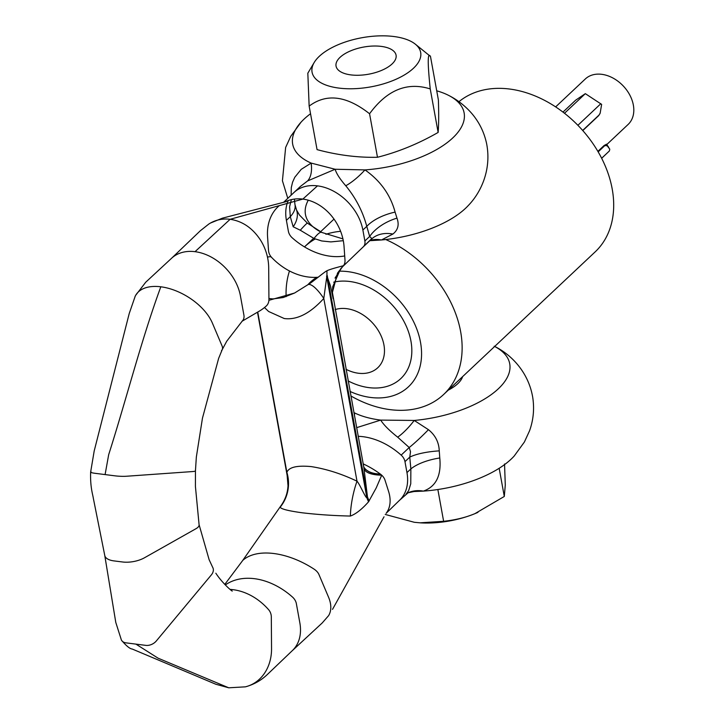 <?xml version="1.0" encoding="UTF-8"?>
<svg xmlns="http://www.w3.org/2000/svg" width="724" height="724" viewBox="0 0 724 724"><rect width="100%" height="100%" fill="white"/><g stroke="black" fill="none" stroke-linecap="round" stroke-linejoin="round"><path stroke-width="1.09" d="M363.204 463.903A62.653 39.874 36.5 0 1 380.254 474.003A62.653 39.874 36.5 0 1 380.516 474.193A9.439 6.009 36.5 0 1 381.711 475.188L376.209 487.94L368.579 501.759A37.739 23.249 34.9 0 1 367.638 499.714A37.739 23.249 34.9 0 1 366.851 497.696L367.457 496.809L363.891 467.776M369.186 500.89A37.739 23.249 34.9 0 1 368.245 498.845A37.739 23.249 34.9 0 1 367.457 496.809L327.239 275.509M358.19 436.31A62.653 45.82 46.7 0 1 363.077 436.699A62.653 45.82 46.7 0 1 401.15 455.115A9.439 6.905 46.7 0 1 404.969 461.641L406.96 472.591A44.816 32.779 46.7 0 1 399.44 500.384A44.816 32.779 46.7 0 1 399.422 500.393L408.119 492.763L414.047 491.524L423.35 491.116C436.002 486.655 441.477 475.605 439.776 457.975L439.26 450.871C438.916 442.255 435.305 435.187 428.445 429.676L414.228 420.454L380.715 420.101C383.584 424.771 389.231 430.463 397.675 437.178L409.214 447.523L410.499 451.749L409.766 457.125A37.739 10.462 177.4 0 1 439.26 450.871M288.297 200.521A44.816 32.779 -133.3 0 0 286.405 220.34L288.387 231.291A9.439 6.905 -133.3 0 0 292.215 237.816A62.653 45.82 -133.3 0 0 330.28 256.224A62.653 45.82 -133.3 0 0 344.705 255.952M291.365 199.634L289.6 206.738L290.297 216.675L293.184 226.775L300.279 230.223L314.017 238.486L321.737 240.965L330.877 241.907L343.303 240.685M436.726 90.808A87.133 39.422 169.7 0 1 448.59 95.369A87.133 39.422 169.7 0 1 451.486 139.099A87.133 39.422 169.7 0 1 364.977 169.905C380.408 180.765 390.453 194.837 395.096 212.096A37.739 18.743 -12.6 0 0 366.778 226.359C362.751 211.417 355.746 197.887 345.764 185.76C339.936 179.045 336.398 173.543 335.131 169.253L307.609 180.928L300.451 186.403M363.231 246.875A62.653 45.82 -133.3 0 0 363.294 246.821A9.439 6.905 -133.3 0 0 363.385 246.73A9.439 6.905 -133.3 0 0 364.869 240.974L362.878 230.024C361.077 220.612 356.606 211.861 349.484 203.779A44.816 32.779 -133.3 0 0 317.492 185.86A44.816 32.779 -133.3 0 0 293.926 192.548A44.816 32.779 -133.3 0 0 293.917 192.557L283.591 202.313M333.167 298.704L330.461 285.844L326.895 275.817L323.8 298.451C310.107 313.483 296.921 320.18 284.251 318.533L268.622 311.492L264.486 307.528M368.579 501.759C361.846 509.343 355.774 514.103 350.38 516.049C333.692 515.687 317.664 514.601 302.306 512.8C288.297 510.873 280.921 508.999 280.206 507.162L281.383 505.135C285.41 499.27 287.627 492.8 288.016 485.732L286.876 472.31C288.957 467.179 297.057 465.27 311.157 466.591C326.343 468.971 341.628 473.84 357.004 481.198C359.918 484.365 365.529 498.076 366.851 497.705L326.587 276.134M448.292 390.118A39.63 17.928 -10.3 0 0 462.645 376.598M439.776 457.975A37.739 15.34 -8.1 0 0 410.861 468.917L410.761 483.795L408.617 490.664L406.037 494.175M224.793 584.395L242.522 560.729A9.439 5.349 31.3 0 1 242.558 560.675A9.439 5.349 31.3 0 1 243.029 560.159A62.653 35.53 31.3 0 1 273.853 553.525A62.653 35.53 31.3 0 1 314.107 569.154A9.439 5.349 31.3 0 1 318.904 574.449L328.551 597.2A44.816 25.421 31.3 0 1 328.606 615.635L322.189 622.984L291.944 650.994M364.091 468.79A37.739 12.896 -12.7 0 0 381.711 475.188A9.439 6.009 36.5 0 1 384.96 480.012L388.535 491.261A44.816 28.526 36.5 0 1 387.295 511.624A44.816 28.526 36.5 0 1 386.136 513.316L399.422 500.393M230.386 589.716L232.902 589.653A62.653 52.11 69.9 0 1 268.559 609.626A9.439 7.846 69.9 0 1 271.31 616.839L271.545 648.577A44.816 37.277 69.9 0 1 246.133 686.642C254.205 684.316 261.246 680.307 267.256 674.596L292.722 650.252A44.816 32.779 -133.3 0 0 299.845 622.848L296.351 603.617A9.439 6.905 -133.3 0 0 292.523 597.092A62.653 45.82 -133.3 0 0 254.459 578.684A62.653 45.82 -133.3 0 0 225.309 584.947M246.133 686.642A44.816 37.277 69.9 0 1 245.382 686.841L228.748 687.8L158.103 658.188L135.904 644.116L125.976 642.858A9.439 6.652 151.1 0 1 121.406 640.061L115.786 622.432L104.745 555.362A18.869 8.534 169.7 0 0 104.772 555.507A18.869 8.534 169.7 0 0 113.958 560.901L122.591 561.987A18.869 8.534 169.7 0 0 144.474 557.779L196.05 528.665A9.439 4.272 169.7 0 0 199.091 524.737L195.417 486.419L195.444 470.853A9.439 1.195 -177.1 0 1 192.521 471.559L126.419 476.247A9.439 1.195 -177.1 0 1 115.025 475.84L95.17 473.324A9.439 1.195 -177.1 0 1 90.645 472.075A9.439 1.195 -177.1 0 1 91.016 471.767M212.621 567.272A9.439 6.652 151.1 0 1 212.684 567.363A9.439 6.652 151.1 0 1 211.317 574.947L156.348 640.93A9.439 6.652 151.1 0 1 145.832 645.374L135.904 644.116M212.684 567.363L209.136 559.733L199.064 524.601A9.439 4.272 169.7 0 1 199.091 524.737M494.193 346.217C510.963 354.271 528.529 372.018 532.746 397.503C534.475 408.924 533.407 420.029 529.543 430.816L524.402 442.002L514.158 456.075A87.133 39.422 169.7 0 1 423.35 491.116A37.739 30.146 65.9 0 0 408.119 492.763M356.615 427.667L380.715 420.101C370.435 418.798 361.692 416.391 354.498 412.888A87.133 39.422 169.7 0 1 353.873 412.571M494.664 346.461A87.133 39.422 169.7 0 1 497.813 389.277A87.133 39.422 169.7 0 1 414.228 420.454A37.739 12.29 125.1 0 1 397.675 437.178M241.988 321.284L257.798 312.008A62.653 52.11 -110.1 0 0 266.287 305.999A9.439 7.846 -110.1 0 0 268.93 299.464L268.695 267.862A44.816 37.277 -110.1 0 0 260.296 239.771C252.423 227.97 242.368 221.137 230.132 219.291A44.816 37.277 -110.1 0 0 210.476 223.037A44.816 37.277 -110.1 0 0 208.793 224.06L200.34 230.748L171.126 258.694M221.481 350.579A9.439 5.349 -148.7 0 0 222.259 349.547A9.439 5.349 -148.7 0 0 222.078 345.972L212.404 323.121A44.816 25.421 -148.7 0 0 160.819 286.794A44.816 25.421 -148.7 0 0 135.786 295.13A44.816 25.421 -148.7 0 0 135.696 295.283L145.705 282.242L171.859 257.997A44.816 32.779 46.7 0 1 195.028 251.681A44.816 32.779 46.7 0 1 240.413 295.844L243.907 315.076A9.439 6.905 46.7 0 1 242.495 320.759A9.439 6.905 46.7 0 1 242.341 320.913M135.696 295.283A44.816 25.421 -148.7 0 0 134.999 296.659M271.201 256.966A62.653 50.227 -120 0 0 308.27 277.002A62.653 50.227 -120 0 0 318.27 277.22M343.004 266.242A9.439 7.566 -120 0 0 344.995 260.133L344.045 246.422A44.816 35.929 -120 0 0 334.171 219.327A44.816 35.929 -120 0 0 302.84 199.091A44.816 35.929 -120 0 0 284.831 201.996M291.148 195.19L291.283 187.616L292.568 182.222L294.786 177.271L301.202 169.362L311.157 163.09A87.133 39.422 169.7 0 1 300.967 122.256A87.133 39.422 169.7 0 1 310.533 113.74M395.096 212.096L396.969 218.132C399.377 224.702 398.019 230.006 392.897 234.042L381.43 239.979L369.801 240.694M319.908 231.49A87.133 39.422 169.7 0 1 308.261 200.204M468.591 205.209A87.133 39.422 169.7 0 1 468.564 205.236A87.133 39.422 169.7 0 1 381.43 239.979A37.739 27.747 -111.7 0 0 370.045 240.458M278.894 205.978A44.816 35.929 -120 0 0 267.563 236.739L268.523 250.45A9.439 7.566 -120 0 0 271.219 256.957M270.912 256.54L267.464 257.065M268.903 300.324L294.587 293.021L308.288 284.469C309.763 284.17 323.709 272.496 326.633 270.921M326.913 275.817L326.986 270.74C330.596 268.993 340.687 266.459 343.42 265.717M342.932 238.884L321.7 232.413A37.739 6.344 116.7 0 0 321.655 232.386A37.739 6.344 116.7 0 0 314.017 238.486M345.764 185.76A37.739 13.439 -49 0 0 364.977 169.905L335.131 169.253L311.157 163.09A37.739 19.286 60 0 1 307.609 180.928M363.33 246.784L371.801 238.513L369.665 236.458A37.739 22.815 160.5 0 1 396.969 218.132M363.339 246.775L371.358 239.228A37.739 27.241 -133.4 0 1 392.897 234.042M286.405 220.34L290.297 216.675A37.739 18.743 -12.6 0 0 294.921 204.349L294.921 204.349A37.739 18.743 -12.6 0 0 294.921 204.34L294.415 199.082M293.184 226.775A37.739 22.815 -19.5 0 0 296.55 210.069L294.921 204.349M300.279 230.223A37.739 1.475 -50.4 0 1 307.419 223.164L299.501 215.082L296.55 210.069M401.15 455.115L409.214 447.523A37.739 4.57 134 0 0 428.445 429.676M354.498 412.888A37.739 21.801 -115.5 0 1 354.479 415.884M229.97 589.372A62.653 52.11 69.9 0 1 232.902 589.653M332.732 296.261L332.425 292.333L337.538 273.066L342.923 266.287M342.126 267.138L335.022 278.088M350.38 516.049A37.739 11.113 -77.4 0 1 357.004 481.198L323.8 298.451A36.888 9.602 64 0 0 308.288 284.469M380.254 474.003A37.739 19.394 -24.4 0 1 363.747 466.899M380.516 474.193A37.739 19.231 -23.6 0 1 363.756 466.953M257.744 312.044L286.876 472.31A37.739 36.843 -107.3 0 1 280.206 507.162M413.648 42.942A55.196 24.969 -10.3 0 0 360.199 38.055A55.196 24.969 -10.3 0 0 314.207 62.481A55.196 24.969 -10.3 0 0 319.085 81.658A55.196 24.969 -10.3 0 0 391.946 80.961A55.196 24.969 -10.3 0 0 415.259 44.119A55.196 24.969 -10.3 0 0 413.648 42.942M415.259 44.119L430.481 56.436C427.576 51.739 427.495 62.572 430.237 88.925C407.196 81.676 386.969 89.957 369.566 113.759C346.606 95.686 326.47 93.134 309.148 106.111L307.827 73.196L314.207 62.481M309.148 106.111L317.058 149.624C337.746 155.171 357.882 157.723 377.476 157.271C398.245 151.995 418.463 143.714 438.138 132.429C438.771 124.609 438.853 113.777 438.382 99.939L430.481 56.436M430.237 88.925L438.138 132.429M369.566 113.759L377.476 157.271M392.091 63.938A30.508 13.801 169.7 0 1 351.927 75.015A30.508 13.801 169.7 0 1 338.95 58.454A30.508 13.801 169.7 0 1 340.036 57.35A30.508 13.801 169.7 0 1 390.679 49.06A30.508 13.801 169.7 0 1 392.091 63.938M385.204 514.438L414.291 522.285L420.119 522.828L443.631 521.298C455.459 520.004 465.858 517.461 474.835 513.687L504.293 496.465L499.171 468.274M504.293 496.465L505.289 485.026L504.538 463.975M443.631 521.298L437.857 489.514M420.21 522.837A61.332 27.747 -10.3 0 0 420.309 522.846A61.332 27.747 -10.3 0 0 474.835 513.687A61.332 27.747 -10.3 0 0 477.912 512.375A61.332 27.747 -10.3 0 0 477.94 512.366L477.958 512.348M350.85 395.947A101.423 74.183 -133.3 0 0 390.263 409.657A101.423 74.183 -133.3 0 0 443.604 394.526L595.173 251.871A101.423 74.183 -133.3 0 0 612.196 188.964A101.423 74.183 -133.3 0 0 509.488 89.016A101.423 74.183 -133.3 0 0 458.944 101.686M340.606 231.309A101.423 74.183 -133.3 0 0 325.927 234.286M315.202 238.992A101.423 74.183 -133.3 0 0 304.569 246.812A101.423 74.183 -133.3 0 0 304.478 246.893M289.482 270.975A101.423 74.183 -133.3 0 0 286.107 296.65M350.036 391.44A71.703 52.445 -133.3 0 0 370.76 397.476A71.703 52.445 -133.3 0 0 420.508 342.307A71.703 52.445 -133.3 0 0 347.9 271.636A71.703 52.445 -133.3 0 0 338.832 271.192M316.831 277.319A71.703 52.445 -133.3 0 0 307.727 284.876M606.766 144.556L628.115 124.456A31.232 22.842 -133.3 0 0 633.355 105.089A31.232 22.842 -133.3 0 0 613.101 78.111A31.232 22.842 -133.3 0 0 585.309 78.979L555.652 106.89M599.979 113.541L598.685 115.623L582.793 130.582M597.879 151.379L604.124 145.506L606.522 144.221M604.124 145.506L607.164 145.768L609.771 149.144L609.391 150.954L601.662 158.294M564.494 113.27L585.327 93.658L601.635 104.392L600.169 113.107L598.685 115.623M562.982 112.102L575.68 100.156L585.327 93.658M346.009 369.294A36.797 26.915 -133.3 0 0 383.937 344.932A36.797 26.915 -133.3 0 0 335.158 309.582M333.664 282.179A60.49 44.245 46.7 0 1 349.683 281.482A60.49 44.245 46.7 0 1 410.942 341.094A60.49 44.245 46.7 0 1 348.117 380.905M601.644 158.248L609.391 150.954M600.811 103.722L577.888 125.297M582.675 130.447L598.848 115.225M604.44 145.967L598.169 151.868M443.604 394.526A101.423 74.183 -133.3 0 0 455.559 313.365A101.423 74.183 -133.3 0 0 385.729 239.535M270.903 256.92L271.681 257.473M404.969 461.641L409.766 457.125L410.861 468.917L406.96 472.591M195.028 251.681L230.132 219.291L302.84 199.091L317.492 185.86M105.098 474.582L108.672 454.699C126.383 399.177 141.307 339.873 160.819 286.794M364.869 240.974L369.665 236.458L366.778 226.359L362.878 230.024M293.926 192.548L300.523 186.34M332.515 609.364L384.028 516.809M232.25 591.101C230.485 590.178 221.933 582.358 216.313 573.933L215.833 573.209M135.207 296.216L129.216 313.555L94.192 450.971L90.645 472.066M90.645 472.075C90.102 487.017 92.835 494.718 93.251 497.868L104.772 555.507M342.081 267.192L363.385 246.73M301.021 122.193L290.776 136.266L285.636 147.461L282.423 180.774L287.808 198.403M448.599 95.378C457.487 99.858 465.251 105.93 471.885 113.596C479.297 122.329 484.211 132.347 486.619 143.651C491.677 169.697 480.98 192.322 468.573 205.236M210.476 223.037L222.413 218.168L286.306 201.616M307.419 223.164L322.053 232.585M195.444 470.844L196.34 457.061L202.458 418.182L218.639 358.362L222.241 349.574M222.259 349.547L226.748 341.203L242.495 320.759M287.473 477.216L257.482 312.18M364.317 470.048L332.379 292.333M121.578 640.351C126.365 645.962 129.922 648.858 132.248 649.039L215.843 684.252L228.748 687.8M242.558 560.675L281.346 505.18M332.434 293.32L332.705 286.749L340.506 268.984L342.38 266.885M294.587 293.021L283.229 297.528L273.002 298.922L268.93 298.523M461.306 379.457L461.061 378.1M304.569 246.812L313.61 238.305M320.515 231.807L334.008 219.101M608.775 147.461L606.495 144.167M600.169 113.107L599.861 113.867"/></g></svg>
